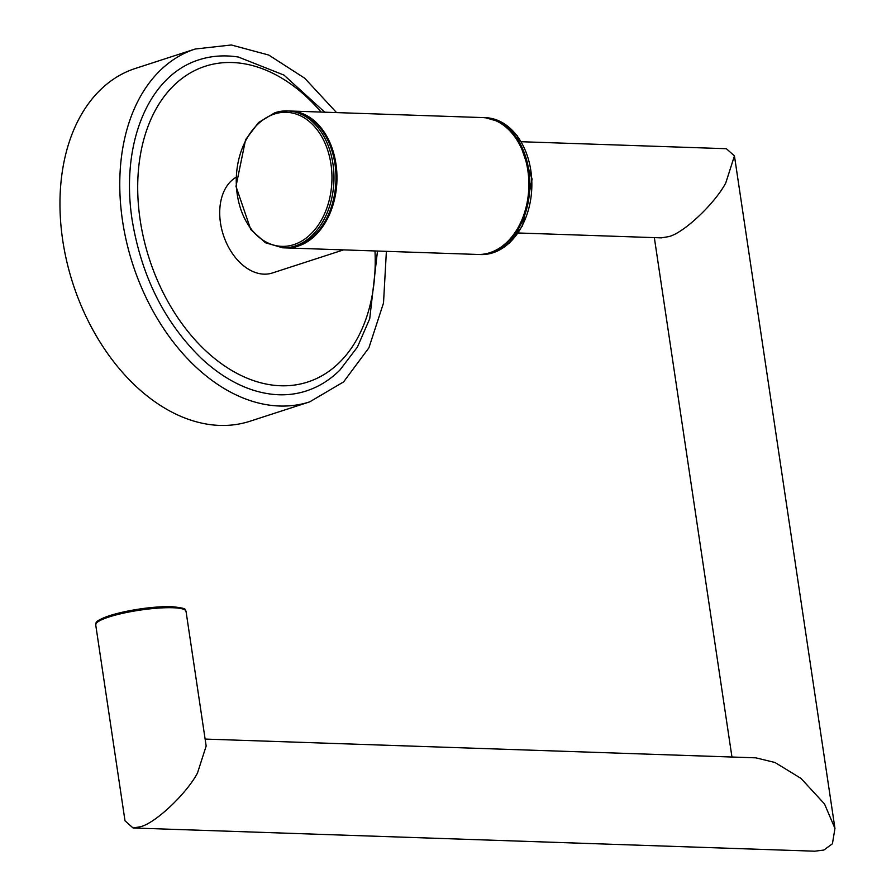 <?xml version="1.0" encoding="UTF-8"?>
<svg xmlns="http://www.w3.org/2000/svg" width="896" height="896" viewBox="0 0 896 896"><rect width="100%" height="100%" fill="white"/><g stroke="black" fill="none" stroke-linecap="round" stroke-linejoin="round"><path stroke-width="1.34" d="M324.755 112.19L283.931 75.074L238.392 57.042A174.059 118.115 72 0 0 198.744 59.875C147.28 76.238 120.467 145.634 132.194 220.304C141.579 276.562 164.64 322.582 201.398 358.4C217.515 373.397 234.338 383.846 251.854 389.738C271.062 396.054 289.173 396.469 306.197 390.992A174.059 118.115 72 0 0 339.954 370.003L357.403 347.088L369.723 318.73L377.485 251.037M309.725 401.856A185.472 125.854 72 0 1 122.55 221.01A185.472 125.854 72 0 1 195.227 49.022L135.419 68.421A185.472 125.854 72 0 0 62.742 240.419A185.472 125.854 72 0 0 249.917 421.254L309.725 401.856L343.582 381.909L368.883 347.872L383.51 303.016L386.389 251.339M478.162 254.464A68.488 48.843 -88 0 0 478.666 254.486A68.488 48.843 -88 0 0 490.963 252.717A68.488 48.843 -88 0 0 529.715 179.054A68.488 48.843 -88 0 0 483.325 117.6A68.488 48.843 -88 0 0 482.832 117.589M282.778 247.811L284.771 247.878A68.488 48.843 -88 0 0 297.069 246.109A68.488 48.843 -88 0 0 335.832 172.446A68.488 48.843 -88 0 0 289.442 110.992L287.437 110.925A68.488 48.843 92 0 1 333.827 172.379A68.488 48.843 92 0 1 295.075 246.042A68.488 48.843 92 0 1 282.778 247.811L265.462 242.771L250.757 229.555L235.984 186.368L245.582 139.698L258.507 122.562L274.915 112.717L287.437 110.925A68.488 48.843 92 0 0 275.139 112.683M285.275 247.89A68.488 48.843 -88 0 0 285.779 247.912L477.669 254.453A68.488 48.843 -88 0 0 489.955 252.683A68.488 48.843 -88 0 0 528.718 179.021A68.488 48.843 -88 0 0 482.328 117.566L290.438 111.026A68.488 48.843 -88 0 0 289.934 111.014M285.779 247.912A68.488 48.843 -88 0 0 298.077 246.142A68.488 48.843 -88 0 0 336.829 172.48A68.488 48.843 -88 0 0 290.438 111.026M235.894 177.408A51.363 34.854 72 0 0 220.483 222.914A51.363 34.854 72 0 0 272.317 273L343.549 249.883M521.259 141.725L726.387 148.714L734.44 155.904L725.771 182.941C714.661 203.93 683.178 233.475 668.528 236.656L661.349 237.866L518.157 232.982M205.117 739.077L755.81 757.837L774.973 762.485L800.979 778.389L824.522 803.958L834.949 828.408L832.429 843.763L823.838 850.058L814.632 851.2L133.067 827.982L140.246 826.773C154.885 823.592 186.368 794.046 197.478 773.058L206.158 746.021L186.032 611.352A45.651 8.008 171.5 0 0 172.771 607.746A45.651 8.008 171.5 0 0 123.01 613.245A45.651 8.008 171.5 0 0 95.715 624.848C96.858 622.619 91.963 621.264 115.248 613.973C135.24 608.91 154.09 606.469 171.819 606.648C190.4 608.664 183.568 609.627 186.032 611.352M95.715 624.848L125.003 820.792L133.067 827.982M321.104 112.067A165.984 112.638 72 0 0 189.403 73.461A165.984 112.638 72 0 0 140.19 220.181A165.984 112.638 72 0 0 272.306 385.067A165.984 112.638 72 0 0 374.987 250.947M485.33 117.667L502.645 122.696L517.35 135.912L532.123 179.11L522.514 225.77L509.589 242.906L493.192 252.75L480.659 254.554A68.488 48.843 -88 0 0 492.957 252.784A68.488 48.843 -88 0 0 531.709 179.122A68.488 48.843 -88 0 0 485.33 117.667L483.325 117.6M293.866 244.619A67.054 47.824 -88 0 0 330.96 164.125A67.054 47.824 -88 0 0 274.355 114.038A67.054 47.824 -88 0 0 237.261 194.533A67.054 47.824 -88 0 0 293.866 244.619M97.003 622.518A44.229 7.762 -8.5 0 1 125.205 611.61A44.229 7.762 -8.5 0 1 171.562 606.682M195.227 49.022L231.302 44.979L268.755 55.048L304.707 78.21L336.549 112.594M480.659 254.554L478.666 254.486M734.44 155.904L834.949 828.408M654.338 237.63L731.954 757.019"/></g></svg>
